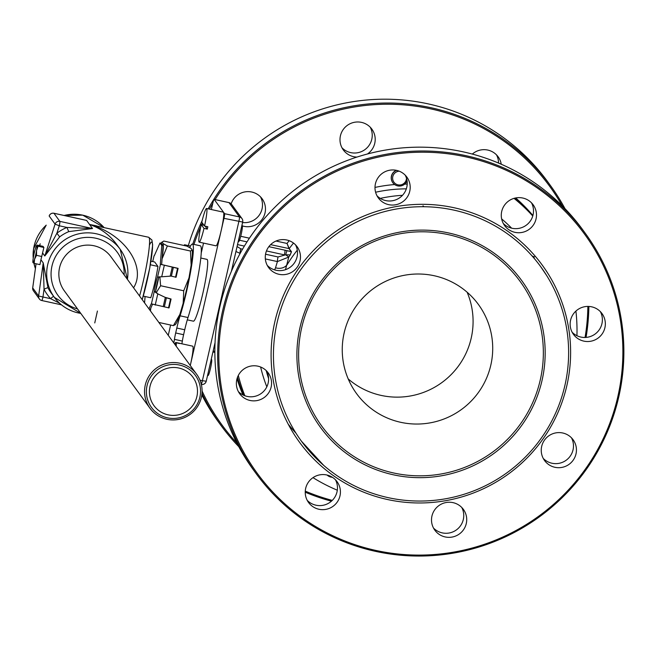 <?xml version="1.0" encoding="UTF-8"?>
<svg xmlns="http://www.w3.org/2000/svg" width="654" height="654" viewBox="0 0 654 654"><rect width="100%" height="100%" fill="white"/><g stroke="black" fill="none" stroke-linecap="round" stroke-linejoin="round"><path stroke-width="0.98" d="M239.062 392.784A17.658 17.494 -36.1 0 1 244.13 368.856A17.658 17.494 -36.1 0 1 268.238 372.911A17.658 17.494 -36.1 0 1 264.281 397.452A17.658 17.494 -36.1 0 1 239.062 392.784M238.367 391.582A17.658 17.494 143.9 0 0 266.603 370.982M307.225 500.375A17.658 17.494 143.9 0 0 335.461 479.774M318.907 509.253A17.658 17.494 -36.1 0 1 312.522 477.976A17.658 17.494 -36.1 0 1 337.505 501.667A17.658 17.494 -36.1 0 1 318.907 509.253M433.512 528.056A17.658 17.494 143.9 0 0 461.749 507.455M458.47 534.58A17.658 17.494 -36.1 0 1 434.845 530.206A17.658 17.494 -36.1 0 1 438.801 505.656A17.658 17.494 -36.1 0 1 463.384 509.384A17.658 17.494 -36.1 0 1 458.47 534.58M543.237 458.413A17.658 17.494 143.9 0 0 571.473 437.812M576.002 453.909A17.658 17.494 -36.1 0 1 544.578 460.555A17.658 17.494 -36.1 0 1 548.534 436.014A17.658 17.494 -36.1 0 1 576.002 453.909M572.136 332.24A17.658 17.494 143.9 0 0 600.372 311.639M602.653 314.517A17.658 17.494 -36.1 0 1 597.576 338.445A17.658 17.494 -36.1 0 1 573.476 334.382A17.658 17.494 -36.1 0 1 577.425 309.841A17.658 17.494 -36.1 0 1 602.653 314.517M503.278 223.447A17.658 17.494 143.9 0 0 531.506 202.846M522.808 198.039A17.658 17.494 -36.1 0 1 529.192 229.317A17.658 17.494 -36.1 0 1 504.201 205.626A17.658 17.494 -36.1 0 1 522.808 198.039M376.99 195.767A17.658 17.494 143.9 0 0 405.227 175.166M383.236 172.721A17.658 17.494 -36.1 0 1 406.862 177.095A17.658 17.494 -36.1 0 1 402.905 201.636A17.658 17.494 -36.1 0 1 378.331 197.917A17.658 17.494 -36.1 0 1 383.236 172.721M267.265 265.41A17.658 17.494 143.9 0 0 295.502 244.809M265.712 253.384A17.658 17.494 -36.1 0 1 297.137 246.738A17.658 17.494 -36.1 0 1 293.18 271.279A17.658 17.494 -36.1 0 1 265.712 253.384M472.327 154.074A17.658 17.494 -36.1 0 1 501.25 164.236M498.511 163.059A17.658 17.494 143.9 0 0 496.509 154.875M356.937 157.083A17.658 17.494 -36.1 0 1 342.917 129.974A17.658 17.494 -36.1 0 1 371.864 129.124A17.658 17.494 -36.1 0 1 367.45 153.992M341.993 147.796A17.658 17.494 143.9 0 0 370.229 127.195M231.156 203.827A17.658 17.494 -36.1 0 1 262.131 198.767A17.658 17.494 -36.1 0 1 242.405 225.908M242.585 222.523A17.658 17.494 143.9 0 0 260.496 196.838M214.864 352.457A17.658 17.494 -36.1 0 1 212.959 351.901M238.309 375.445A172.533 170.907 143.9 0 0 244.841 395.744M312.996 477.641A172.533 170.907 143.9 0 0 337.309 490.198M576.934 335.69A172.533 170.907 143.9 0 0 575.912 311.083M532.765 216.016A172.533 170.907 143.9 0 0 514.019 198.358M392.817 182.703A8.15 8.077 -36.1 0 1 396.349 170.318M532.879 215.616A172.533 170.907 143.9 0 0 515.058 198.088M237.492 377.301A172.533 170.907 143.9 0 0 243.721 395.294M223.913 310.478A202.691 200.786 -36.1 0 1 558.352 204.825A202.691 200.786 -36.1 0 1 480.298 545.64A202.691 200.786 -36.1 0 1 223.913 310.478M201.367 397.395A28.866 28.596 143.9 0 0 149.325 375.617A28.866 28.596 143.9 0 0 179.049 419.312A28.866 28.596 143.9 0 0 201.367 397.395M196.633 374.235L110.943 256.785A28.866 28.596 143.9 0 0 70.763 250.695A28.866 28.596 143.9 0 0 64.305 290.809L149.995 408.26M94.756 322.937L97.421 311.034L94.756 322.937M467.111 292.199A75.48 74.777 -36.1 0 1 441.924 382.525A75.48 74.777 -36.1 0 1 348.222 378.944M301.69 327.662A122.772 121.619 -36.1 0 1 504.259 263.668A122.772 121.619 -36.1 0 1 456.983 470.103A122.772 121.619 -36.1 0 1 301.69 327.662M300.022 327.36A124.538 123.369 143.9 0 0 457.555 471.853A124.538 123.369 143.9 0 0 505.517 262.442A124.538 123.369 143.9 0 0 300.022 327.36M344.143 332.951A75.48 74.777 -36.1 0 1 402.504 275.645A75.48 74.777 -36.1 0 1 478.458 304.535A75.48 74.777 -36.1 0 1 461.552 409.429A75.48 74.777 -36.1 0 1 356.504 393.52A75.48 74.777 -36.1 0 1 344.143 332.951M277.157 322.348A148.074 146.684 -36.1 0 1 521.483 245.168A148.074 146.684 -36.1 0 1 464.454 494.146A148.074 146.684 -36.1 0 1 277.157 322.348M154.344 255.657L159.977 243.026L161.317 243.321L163.124 245.798L161.636 264.551L178.109 268.361L176.073 277.263L171.16 276.086L162.192 276.748A9.172 8.118 112.8 0 0 161.702 276.797L157.573 276.977A9.172 0.94 -77.6 0 0 154.246 291.504L157.794 293.842A9.172 8.118 112.8 0 0 158.227 294.063L165.421 297.472M164.988 297.284L171.086 299.025L169.051 307.928L151.229 303.824L148.965 308.901M144.567 302.876L145.074 296.507M159.977 243.026L161.783 245.503L160.295 264.257L177.569 268.353L175.525 277.255M143.275 296.115L150.755 297.758A25.759 2.649 -77.6 0 0 157.933 266.431L154.696 262.001L150.935 261.175M160.443 264.461L157.573 276.977L158.914 277.271A9.172 0.94 -77.6 0 0 158.652 277.966A9.172 0.94 -77.6 0 0 155.693 290.883A9.172 0.94 -77.6 0 0 155.587 291.798L157.794 293.842L155.219 305.099M152.431 304.445L149.88 310.151M152.734 261.567L154.074 255.73L152.717 261.567M156.126 292.845L160.606 285.724L159.862 276.74L158.914 277.271M178.109 268.361L177.569 268.353M161.636 264.551L160.295 264.257M155.587 291.798L154.246 291.504L151.385 304.028M166.394 297.815L170.547 299.017L168.503 307.92M171.086 299.025L170.547 299.017M163.23 306.546L165.315 297.423L166.181 297.848M163.124 245.798L161.783 245.503M157.933 266.431L150.33 264.764M155.693 290.883A39.085 4.014 -77.6 0 0 158.652 277.966M162.078 258.959L162.11 258.788A39.085 4.014 -77.6 0 0 163.189 243.656L162.037 242.078A39.085 4.014 -77.6 0 0 161.595 242.454A39.085 4.014 -77.6 0 0 161.015 243.255M150.036 310.364A39.085 4.014 -77.6 0 0 150.812 308.116L150.861 307.96M327.106 475.049A8.15 8.077 143.9 0 0 332.371 477.273M532.013 255.877A8.15 8.077 143.9 0 0 534.441 256.842M396.659 170.392A8.15 8.077 143.9 0 0 394.861 184.698A8.15 8.077 143.9 0 0 407.05 180.79M406.494 178.256A6.965 6.9 -36.1 0 1 393.258 181.06A6.965 6.9 -36.1 0 1 399.242 171.193M291.496 251.733L289.223 248.626L287.041 243.452L289.052 248.692L291.316 251.806L290.245 254.897L291.496 251.733L287.18 250.703A4.316 0.523 103.5 0 0 285.708 254.79L290.245 254.897A144.493 143.136 -36.1 0 0 288.766 257.055L285.504 269.661M238.26 241.416L238.759 241.522A8.15 0.834 -77.6 0 0 241.244 234.099A8.15 0.834 -77.6 0 0 242.315 225.646A8.15 0.834 -77.6 0 0 242.25 225.597L241.898 225.524M203.999 228.401A17.225 1.774 102.4 0 1 199.2 242.143L216.024 245.83A17.225 1.774 102.4 0 0 221.444 229.382A17.225 1.774 102.4 0 0 223.406 212.174L206.574 208.487A17.225 1.774 102.4 0 0 201.775 222.229L204.538 226.022L207.841 226.75A17.225 1.774 102.4 0 1 207.302 229.121L203.999 228.401L201.228 224.6L203.942 225.197M205.135 226.153L207.302 229.121M199.2 242.143A17.225 1.774 102.4 0 1 201.228 224.6M206.574 208.487A17.225 1.774 102.4 0 1 204.538 226.022M34.155 263.358L34.572 259.188A8.829 0.907 102.4 0 1 32.978 262.63L33.329 262.238L32.978 262.63L34.155 263.358L39.951 264.633L40.924 259.744L43.221 262.9L44.047 289.272A44.832 44.407 143.9 0 0 50.587 298.665A4.079 0.556 137.7 0 1 53.653 296.385M36.526 255.354L36.534 250.613A8.829 0.907 102.4 0 1 34.572 259.188L36.526 255.354L41.725 256.491L40.924 259.744M32.978 262.63A8.829 0.907 102.4 0 1 32.921 262.507A8.829 0.907 102.4 0 1 33.346 257.496A8.829 0.907 102.4 0 1 35.308 248.929A8.829 0.907 102.4 0 1 36.64 245.536A8.829 0.907 102.4 0 1 36.902 245.487A8.829 0.907 102.4 0 1 36.534 250.613L38.079 246.215L43.883 247.49L41.725 256.491M43.883 247.49L43.058 246.362L37.262 245.087L36.902 245.487L37.262 245.087M38.079 246.215L36.902 245.487M96.4 225.81L89.565 224.477C100.495 228.262 109.398 234.745 116.281 243.926L120.213 249.329A40.752 40.376 143.9 0 0 53.424 251.283A40.752 40.376 143.9 0 0 80.769 313.38L54.372 297.366L51.192 293.017A40.752 40.376 -36.1 0 1 47.987 287.842L43.221 262.9L38.627 296.025L42.976 296.998A4.079 0.417 102.4 0 1 41.774 300.529A4.079 0.417 102.4 0 1 41.742 300.505A4.079 4.038 143.9 0 1 39.354 298.952A4.079 4.079 0 0 0 41.774 300.529L61.46 304.838M40.033 244.277L39.575 245.593M68.768 231.63L92.525 228.532L66.904 227.445A44.832 44.407 143.9 0 0 56.89 233.208L59.661 236.871A40.752 40.376 -36.1 0 1 68.768 231.63L66.904 227.445L59.285 225.777L55.091 224.118L44.799 256L59.661 236.871M133.579 287.809C146.872 266.546 123.99 233.625 89.565 224.477L148.63 237.255A40.752 4.186 102.4 0 1 139.564 296.017M39.632 245.61L40.205 243.819M84.832 220.022L53.922 213.245A4.079 0.417 102.4 0 1 53.955 213.269L86.614 220.431L92.525 228.532L59.866 221.371A4.079 0.417 102.4 0 1 59.285 225.777L56.89 233.208L44.799 256L42.502 252.853M47.987 287.842A4.079 0.548 -27.4 0 0 44.047 289.272L42.976 296.998L50.587 298.665L59.604 303.235M49.173 215.975L49.173 215.975A4.079 4.079 0 0 1 53.922 213.245A4.079 0.417 102.4 0 0 53.881 213.253M32.725 287.85L36.068 263.783L32.7 287.883A4.079 4.079 0 0 0 33.444 290.842A4.079 4.038 -36.1 0 1 32.716 287.923L38.627 296.025A4.079 4.038 143.9 0 0 39.354 298.952L33.444 290.842M192.227 250.016A39.085 4.014 102.4 0 1 191.148 265.156L190.469 251.03L192.227 250.016L191.074 248.438L186.897 246.125L163.786 241.064L161.595 242.454M183.717 290.785L188.973 277.958A39.085 4.014 102.4 0 1 183.177 303.252L183.717 290.785L160.606 285.724M175.141 324.629L173.384 325.643L179.85 314.476A39.085 4.014 102.4 0 1 175.574 324.253L174.978 324.924M163.189 243.656L167.367 245.961L162.11 258.788M150.812 308.116L150.445 310.92M158.865 322.455L173.384 325.643M183.177 303.252L179.85 314.476M191.148 265.156L188.973 277.958M167.367 245.961L190.469 251.03M181.877 343.791A10.865 1.12 -77.6 0 0 182.352 341.086A10.865 1.12 102.4 0 1 183.602 334.709L184.73 329.771A21.737 2.232 102.4 0 1 187.992 317.542A43.475 4.472 -77.6 0 0 198.783 271.966A43.475 4.472 -77.6 0 0 200.337 245.806L192.415 244.073A43.475 4.472 102.4 0 1 190.862 270.233A43.475 4.472 102.4 0 1 180.079 315.808A21.737 2.232 -77.6 0 0 176.809 328.038L175.681 332.968A10.865 1.12 -77.6 0 0 174.438 339.344A10.865 1.12 102.4 0 1 173.792 342.917M189.725 247.588A43.475 4.472 102.4 0 1 192.415 244.073M184.085 245.512A6.793 0.695 102.4 0 1 184.591 244.768A6.793 0.695 102.4 0 1 184.649 244.809L185.368 245.79M168.258 335.339L170.195 326.894A10.865 1.12 -77.6 0 0 170.604 325.03M332.265 500.384A202.691 200.786 -36.1 0 1 305.263 491.121M236.936 443.134A202.691 200.786 -36.1 0 1 202.094 391.027M193.96 244.408A202.691 200.786 -36.1 0 1 200.835 226.447M201.612 224.69A202.691 200.786 -36.1 0 1 202.364 223.039M209.427 209.117A202.691 200.786 -36.1 0 1 212.803 203.288M215.092 199.56A202.691 200.786 -36.1 0 1 562.203 205.806M587.864 306.424A202.691 200.786 -36.1 0 1 585.06 337.448M201.988 393.438A203.778 201.865 143.9 0 0 221.15 425.672L218.354 421.838A203.778 201.865 -36.1 0 1 201.816 394.942M188.327 245.593A203.778 201.865 -36.1 0 1 349.007 102.359A203.778 201.865 -36.1 0 1 547.586 181.616L550.382 185.45A203.778 201.865 143.9 0 0 208.193 208.839M586.058 337.399A203.778 201.865 143.9 0 0 588.862 306.448M564.966 208.626A203.778 201.865 143.9 0 0 550.382 185.45M202.168 220.586A203.778 201.865 143.9 0 0 192.775 244.155M221.15 425.672A203.778 201.865 143.9 0 0 238.767 446.633M305.23 492.2A203.778 201.865 143.9 0 0 331.406 501.177M200.794 258.019L206.975 259.376A31.637 3.254 102.4 0 1 202.748 293.777A31.637 3.254 102.4 0 1 193.429 321.188L187.289 319.847M211.348 209.533L212.877 202.936A4.316 0.441 102.4 0 1 214.12 199.347A4.316 0.441 102.4 0 1 214.152 199.372L224.592 213.686A4.316 0.441 102.4 0 1 223.979 218.346L190.273 365.512A17.225 1.774 102.4 0 0 192.946 346.448A17.225 1.774 102.4 0 0 192.717 346.17L175.885 342.483A17.225 1.774 102.4 0 1 175.918 342.492L179.221 343.211A17.225 1.774 102.4 0 1 179.417 343.481L176.114 342.761A17.225 1.774 102.4 0 1 176.179 346.187M201.219 253.024L203.533 243.092M423.015 205.806L423.776 206.721M256.155 473.635L253.351 469.801A203.778 201.865 -36.1 0 1 219.973 306.293A203.778 201.865 -36.1 0 1 377.53 151.589A203.778 201.865 -36.1 0 1 582.583 229.587L585.379 233.421A203.778 201.865 143.9 0 0 380.326 155.423A203.778 201.865 143.9 0 0 222.777 310.127A203.778 201.865 143.9 0 0 256.155 473.635A203.778 201.865 143.9 0 0 539.746 516.595A203.778 201.865 143.9 0 0 585.379 233.421M266.456 250.94L284.359 254.864A4.316 0.441 -77.6 0 0 284.972 250.196L268.843 246.664M265.344 258.927L277.41 261.575A4.316 0.441 -77.6 0 1 278.048 256.965L285.708 254.79L288.766 257.055L277.41 261.575L275.53 267.772A10.783 9.091 -160.4 0 0 287.212 264.568A144.493 143.136 143.9 0 1 297.284 250.171M235.955 251.504L240.157 253.409M275.53 267.772L274.655 269.873M174.692 344.151A17.225 1.774 102.4 0 1 175.885 342.483M207.571 375.404L208.07 375.51A8.15 0.834 -77.6 0 0 210.474 368.455A8.15 0.834 -77.6 0 0 211.561 359.594L211.217 359.512M176.114 342.761L175.534 345.304M175.337 345.034L175.918 342.492M179.498 365.055A27.174 26.912 -36.1 0 1 193.298 409.633A27.174 26.912 -36.1 0 1 147.567 399.61A27.174 26.912 -36.1 0 1 179.498 365.055M178.812 368.022A24.116 23.887 -36.1 0 1 187.535 410.728A24.116 23.887 -36.1 0 1 153.412 378.38A24.116 23.887 -36.1 0 1 178.812 368.022M249.427 238.187L240.721 236.282L249.419 238.203M289.174 240.705A148.81 147.412 143.9 0 0 287.041 243.452L276.021 241.04M394.656 184.551A148.81 147.412 143.9 0 0 374.995 187.428M407.205 184.093A148.81 147.412 143.9 0 0 404.72 184.101M511.624 228.172A148.81 147.412 143.9 0 0 501.634 218.886M534.71 259.017A148.81 147.412 143.9 0 0 533.263 256.491M288.169 424.086A148.81 147.412 143.9 0 0 295.992 433.193M260.635 367.017A148.81 147.412 143.9 0 0 266.807 386.816M214.479 345.255L214.962 345.034M214.904 347.372L214.038 347.184M213.163 350.994L214.855 351.362L213.163 351.01M274.868 321.645A150.248 148.842 143.9 0 0 464.92 495.969A150.248 148.842 143.9 0 0 522.783 243.329A150.248 148.842 143.9 0 0 274.868 321.645M164.277 265.54L161.702 276.797M172.288 266.987L170.203 276.111M173.408 267.241L171.373 276.135M166.386 297.897L164.35 306.8M268.598 378.584A144.493 143.136 -36.1 0 1 266.203 370.589M270.617 244.653L289.223 248.626A144.493 143.136 -36.1 0 1 293.499 243.059M375.6 192.235A144.493 143.136 -36.1 0 1 406.314 188.851M64.1 215.477A40.752 40.376 -36.1 0 1 104.002 227.469L82.747 215.15L64.027 215.46M35.39 268.508A40.752 40.376 -36.1 0 1 33.926 263.251L35.39 268.516M33.215 258.256A40.752 40.376 -36.1 0 1 46.189 225.205M49.181 216.016L55.091 224.118A4.079 4.038 143.9 0 1 59.866 221.371L53.955 213.269A4.079 4.038 -36.1 0 0 49.181 216.016M142.22 299.655A36.681 3.769 -77.6 0 0 151.712 255.681A36.681 3.769 -77.6 0 0 149.382 245.217M127.407 279.356A40.752 40.376 143.9 0 0 120.213 249.329L127.424 279.372M77.515 308.917A36.681 36.338 -36.1 0 1 52.222 265.009A36.681 36.338 -36.1 0 1 124.154 274.893M41.815 300.521L61.435 304.821M174.438 339.344L182.352 341.086M175.681 332.968L183.602 334.709M176.809 328.038L184.73 329.771M180.079 315.808L187.992 317.542M184.649 244.809L190.477 246.092M242.969 394.942A172.394 170.776 -36.1 0 1 237.018 378.74L242.969 394.934M515.712 197.949A172.394 170.776 -36.1 0 1 532.912 215.493L515.72 197.949M402.472 195.309A144.493 143.136 143.9 0 0 380.285 198.391M214.152 199.372L229.006 202.634L239.446 216.94L224.592 213.686M228.925 202.609A4.316 0.441 102.4 0 1 228.965 202.601A4.316 0.441 102.4 0 1 229.006 202.634A4.316 4.276 -36.1 0 1 231.532 204.277A4.316 4.316 0 0 0 228.965 202.601L214.12 199.347M215.052 342.647L206.247 381.2L202.388 380.718A4.316 0.441 102.4 0 1 201.293 384.282M201.342 384.478A4.316 4.276 143.9 0 0 206.214 381.241M223.979 218.346L242.675 222.041A4.316 4.276 143.9 0 0 239.446 216.94A4.316 0.441 102.4 0 1 238.833 221.6L202.388 380.718L199.969 380.187M231.385 271.353L242.659 222.123M247.008 241.874L239.528 240.239M237.533 244.596L244.383 246.1M287.18 250.703L284.972 250.196M242.544 249.182L240.705 248.782L237.091 246.533M278.048 256.965L265.54 254.226M240.705 248.782A4.316 0.441 -77.6 0 0 240.067 253.392A45.289 4.652 -77.6 0 1 240.1 253.507M148.63 237.255L151.892 239.977L152.652 244.964L149.75 268.001L142.245 299.687M33.215 258.297L33.599 248.626L46.213 225.131M184.591 244.768L190.494 246.067M540.654 266.611L546.711 275.596M323.73 465.419L301.412 441.164M201.342 384.495A4.316 4.316 0 0 0 206.247 381.2L215.043 342.778M231.434 271.238L242.691 222.09A4.316 4.316 0 0 0 241.972 218.583L231.532 204.277"/></g></svg>

